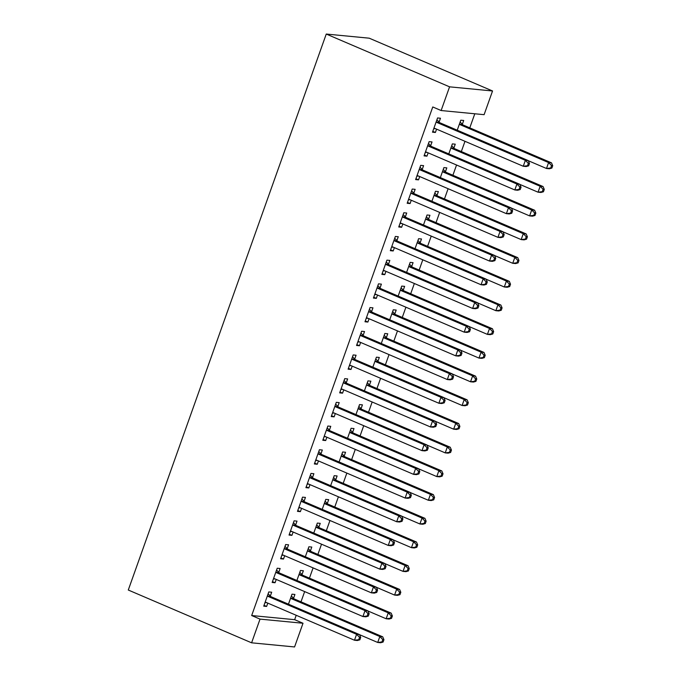<?xml version="1.0" encoding="UTF-8"?>
<svg xmlns="http://www.w3.org/2000/svg" width="681" height="681" viewBox="0 0 681 681"><rect width="100%" height="100%" fill="white"/><g stroke="black" fill="none" stroke-linecap="round" stroke-linejoin="round"><path stroke-width="1.02" d="M251.672 615.539L260.031 619.114L251.595 642.813L128.283 590.027L326.259 34.05L369.23 38.187L492.542 90.973L484.106 114.672L441.126 110.535L432.767 106.96L251.672 615.539L294.652 619.676L296.209 615.283M301.002 601.834L304.654 591.585M309.438 578.135L313.09 567.886M317.882 554.436L321.526 544.187M326.318 530.737L329.97 520.488M334.754 507.039L338.406 496.789M343.198 483.34L346.842 473.091M351.634 459.641L355.286 449.392M360.07 435.942L363.722 425.693M368.515 412.243L372.158 401.994M376.951 388.545L380.602 378.295M385.386 364.846L389.038 354.597M393.831 341.147L397.474 330.898M402.267 317.448L405.919 307.199M410.703 293.749L414.354 283.5M419.147 270.051L422.79 259.801M427.583 246.352L431.235 236.103M436.019 222.653L439.671 212.404M444.463 198.954L448.107 188.705M452.899 175.255L456.551 165.006M461.335 151.557L464.987 141.308M469.779 127.858L474.793 113.778M294.652 619.676L303.011 623.251L294.567 646.95L251.595 642.813M301.989 574.585L303.36 570.755L300.457 570.474L296.89 580.476M278.759 572.355L280.129 568.516L277.227 568.235L272.162 582.459L275.064 582.74L276.248 579.429M318.87 527.188L320.24 523.357L317.329 523.076L313.771 533.078M295.639 524.957L297.01 521.118L294.098 520.837L289.042 535.062L291.945 535.343L293.119 532.031M335.75 479.79L337.112 475.959L334.209 475.678L330.651 485.681M312.519 477.56L313.881 473.721L310.979 473.44L305.914 487.664L308.816 487.945L310 484.634M352.622 432.392L353.992 428.562L351.09 428.281L347.523 438.283M329.391 430.162L330.762 426.323L327.859 426.042L322.794 440.267L325.697 440.547L326.88 437.236M369.502 384.995L370.873 381.164L367.961 380.883L364.403 390.885M346.271 382.765L347.642 378.925L344.731 378.645L339.674 392.869L342.577 393.15L343.752 389.838M386.382 337.597L387.744 333.767L384.842 333.486L381.283 343.488M363.152 335.367L364.514 331.528L361.611 331.247L356.546 345.471L359.449 345.752L360.632 342.441M403.254 290.2L404.625 286.369L401.722 286.088L398.155 296.09M380.024 287.969L381.394 284.13L378.491 283.849L373.426 298.074L376.329 298.355L377.512 295.043M420.134 242.811L421.505 238.971L418.594 238.69L415.035 248.693M396.904 240.572L398.274 236.733L395.363 236.452L390.307 250.676L393.209 250.957L394.384 247.646M437.015 195.413L438.377 191.574L435.474 191.293L431.916 201.295M413.784 193.174L415.146 189.335L412.243 189.054L407.178 203.279L410.081 203.559L411.264 200.248M453.887 148.015L455.257 144.176L452.354 143.895L448.788 153.897M430.656 145.777L432.026 141.937L429.124 141.657L424.059 155.881L426.961 156.162L428.145 152.85M439.1 122.078L440.462 118.239L437.56 117.958L432.495 132.182L435.397 132.463L436.581 129.152M462.331 124.317L463.693 120.477L460.79 120.196L457.232 130.199M422.22 169.475L423.591 165.636L420.679 165.355L415.623 179.58L418.526 179.861L419.7 176.549M445.451 171.714L446.821 167.875L443.91 167.594L440.352 177.596M405.34 216.873L406.71 213.034L403.807 212.753L398.743 226.977L401.645 227.258L402.829 223.947M428.57 219.112L429.941 215.273L427.038 214.992L423.471 224.994M388.468 264.271L389.83 260.431L386.927 260.151L381.862 274.375L384.765 274.656L385.948 271.344M411.699 266.501L413.061 262.67L410.158 262.389L406.6 272.391M371.588 311.668L372.958 307.829L370.047 307.548L364.99 321.772L367.893 322.053L369.068 318.742M394.818 313.898L396.189 310.068L393.277 309.787L389.719 319.789M354.707 359.066L356.078 355.227L353.175 354.946L348.11 369.17L351.013 369.451L352.196 366.14M377.938 361.296L379.308 357.465L376.406 357.185L372.839 367.187M337.836 406.463L339.198 402.624L336.295 402.343L331.23 416.568L334.133 416.849L335.316 413.537M361.066 408.694L362.428 404.863L359.525 404.582L355.967 414.584M320.955 453.861L322.326 450.022L319.415 449.741L314.358 463.965L317.261 464.246L318.436 460.935M344.186 456.091L345.556 452.261L342.645 451.98L339.087 461.982M304.075 501.259L305.446 497.419L302.543 497.139L297.478 511.363L300.381 511.644L301.564 508.332M327.306 503.489L328.676 499.658L325.773 499.377L322.207 509.379M287.203 548.656L288.565 544.817L285.662 544.536L280.598 558.76L283.5 559.041L284.684 555.73M310.434 550.886L311.796 547.056L308.893 546.775L305.335 556.777M270.323 596.054L271.693 592.215L268.782 591.934L263.726 606.158L266.629 606.439L267.803 603.128M293.554 598.284L294.924 594.453L292.013 594.173L288.455 604.175M260.031 619.114L303.011 623.251M441.126 110.535L449.571 86.836L326.259 34.05M492.542 90.973L449.571 86.836M432.793 131.348L435.397 132.463M424.357 155.047L426.961 156.162M415.921 178.745L418.526 179.861M407.476 202.444L410.081 203.559M399.04 226.143L401.645 227.258M390.605 249.842L393.209 250.957M382.16 273.541L384.765 274.656M373.724 297.239L376.329 298.355M365.288 320.938L367.893 322.053M356.844 344.637L359.449 345.752M348.408 368.336L351.013 369.451M339.972 392.035L342.577 393.15M331.528 415.733L334.133 416.849M323.092 439.432L325.697 440.547M314.656 463.131L317.261 464.246M306.212 486.83L308.816 487.945M297.776 510.529L300.381 511.644M289.34 534.227L291.945 535.343M280.895 557.926L283.5 559.041M272.46 581.625L275.064 582.74M264.024 605.324L266.629 606.439M528.643 165.841L529.486 163.466L528.328 163.355L527.477 165.73L528.643 165.841L526.166 166.539L523.263 166.258L435.065 128.496A2.537 2.247 -84.5 0 0 434.223 128.334L433.865 128.343M527.477 165.73L523.263 166.258L525.366 160.333L528.269 160.614L440.071 122.852A2.537 2.247 -84.5 0 1 439.356 122.35L436.913 119.771M436.198 121.797L436.453 122.069A2.537 2.247 -84.5 0 0 437.168 122.571L525.366 160.333L528.328 163.355M435.431 128.658L433.737 128.7M529.486 163.466L528.269 160.614M528.32 160.716L546.494 168.496L548.597 162.572L551.499 162.844L463.301 125.091A2.537 2.247 95.5 0 1 462.586 124.58L460.143 122.01M551.559 165.594L550.708 167.96L551.874 168.071L552.717 165.704L551.559 165.594L548.597 162.572L460.399 124.81A2.537 2.247 95.5 0 1 459.684 124.308L459.428 124.036M551.874 168.071L549.397 168.769L546.494 168.496L550.708 167.96M551.499 162.844L552.717 165.704M520.207 189.539L521.05 187.164L519.884 187.054L519.041 189.429L520.207 189.539L517.722 190.237L514.819 189.956L426.621 152.195A2.537 2.247 -84.5 0 0 425.778 152.033L425.421 152.042M519.041 189.429L514.819 189.956L516.93 184.032L519.833 184.313L431.635 146.551A2.537 2.247 -84.5 0 1 430.92 146.049L428.477 143.47M427.753 145.496L428.017 145.768A2.537 2.247 -84.5 0 0 428.732 146.27L516.93 184.032L519.884 187.054M426.987 152.357L425.302 152.399M521.05 187.164L519.833 184.313M511.763 213.238L512.606 210.863L511.448 210.752L510.605 213.127L511.763 213.238L509.286 213.936L506.383 213.655L418.185 175.894A2.537 2.247 -84.5 0 0 417.342 175.732L416.985 175.741M510.605 213.127L506.383 213.655L508.494 207.731L511.397 208.011L423.199 170.25A2.537 2.247 -84.5 0 1 422.475 169.748L420.041 167.168M419.317 169.194L419.573 169.467A2.537 2.247 -84.5 0 0 420.296 169.969L508.494 207.731L511.448 210.752M418.551 176.056L416.857 176.098M512.606 210.863L511.397 208.011M519.875 184.415L538.05 192.195L540.161 186.271L543.063 186.543L454.865 148.79A2.537 2.247 95.5 0 1 454.15 148.279L451.707 145.708M543.115 189.292L542.272 191.659L543.438 191.77L544.281 189.403L543.115 189.292L540.161 186.271L451.963 148.509A2.537 2.247 95.5 0 1 451.248 148.007L450.984 147.734M543.438 191.77L540.952 192.468L538.05 192.195L542.272 191.659M543.063 186.543L544.281 189.403M511.44 208.114L529.614 215.894L531.725 209.969L534.628 210.242L446.43 172.489A2.537 2.247 95.5 0 1 445.706 171.978L443.271 169.407M534.679 212.991L533.836 215.358L534.994 215.468L535.836 213.102L534.679 212.991L531.725 209.969L443.527 172.208A2.537 2.247 95.5 0 1 442.803 171.706L442.548 171.433M534.994 215.468L532.516 216.166L529.614 215.894L533.836 215.358M534.628 210.242L535.836 213.102M503.327 236.937L504.17 234.562L503.012 234.451L502.161 236.826L503.327 236.937L500.85 237.635L497.947 237.354L409.741 199.593A2.537 2.247 -84.5 0 0 408.906 199.431L408.549 199.439M502.161 236.826L497.947 237.354L500.05 231.429L502.953 231.71L414.755 193.949A2.537 2.247 -84.5 0 1 414.039 193.447L411.596 190.867M410.881 192.893L411.137 193.166A2.537 2.247 -84.5 0 0 411.852 193.668L500.05 231.429L503.012 234.451M410.115 199.754L408.421 199.797M504.17 234.562L502.953 231.71M494.891 260.636L495.734 258.261L494.568 258.15L493.725 260.525L494.891 260.636L492.406 261.334L489.503 261.053L401.305 223.291A2.537 2.247 -84.5 0 0 400.462 223.13L400.105 223.138M493.725 260.525L489.503 261.053L491.614 255.128L494.517 255.409L406.319 217.648A2.537 2.247 -84.5 0 1 405.604 217.145L403.161 214.566M402.437 216.592L402.701 216.864A2.537 2.247 -84.5 0 0 403.416 217.367L491.614 255.128L494.568 258.15M401.671 223.453L399.985 223.496M495.734 258.261L494.517 255.409M502.995 231.812L521.178 239.593L523.28 233.668L526.183 233.941L437.985 196.188A2.537 2.247 95.5 0 1 437.27 195.677L434.827 193.106M526.243 236.69L525.392 239.057L526.558 239.167L527.4 236.801L526.243 236.69L523.28 233.668L435.082 195.907A2.537 2.247 95.5 0 1 434.367 195.404L434.112 195.132M526.558 239.167L524.081 239.865L521.178 239.593L525.392 239.057M526.183 233.941L527.4 236.801M494.559 255.511L512.733 263.292L514.845 257.367L517.747 257.639L429.549 219.886A2.537 2.247 95.5 0 1 428.834 219.376L426.391 216.805M517.798 260.389L516.956 262.755L518.113 262.866L518.965 260.5L517.798 260.389L514.845 257.367L426.646 219.605A2.537 2.247 95.5 0 1 425.923 219.103L425.668 218.831M518.113 262.866L515.636 263.564L512.733 263.292L516.956 262.755M517.747 257.639L518.965 260.5M486.447 284.335L487.29 281.96L486.132 281.849L485.289 284.224L486.447 284.335L483.97 285.033L481.067 284.752L392.869 246.99A2.537 2.247 -84.5 0 0 392.026 246.828L391.669 246.837M485.289 284.224L481.067 284.752L483.178 278.827L486.081 279.108L397.883 241.346A2.537 2.247 -84.5 0 1 397.159 240.844L394.725 238.265M394.001 240.291L394.256 240.563A2.537 2.247 -84.5 0 0 394.98 241.065L483.178 278.827L486.132 281.849M393.235 247.152L391.541 247.194M487.29 281.96L486.081 279.108M486.123 279.21L504.298 286.99L506.409 281.066L509.311 281.338L421.113 243.585A2.537 2.247 95.5 0 1 420.39 243.074L417.955 240.504M509.362 284.088L508.52 286.454L509.677 286.565L510.52 284.198L509.362 284.088L506.409 281.066L418.211 243.304A2.537 2.247 95.5 0 1 417.487 242.802L417.232 242.53M509.677 286.565L507.2 287.263L504.298 286.99L508.52 286.454M509.311 281.338L510.52 284.198M478.011 308.033L478.854 305.658L477.696 305.548L476.845 307.923L478.011 308.033L475.534 308.731L472.631 308.45L384.425 270.689A2.537 2.247 -84.5 0 0 383.59 270.527L383.233 270.536M476.845 307.923L472.631 308.45L474.734 302.526L477.636 302.807L389.438 265.045A2.537 2.247 -84.5 0 1 388.723 264.543L386.28 261.964M385.565 263.99L385.821 264.262A2.537 2.247 -84.5 0 0 386.536 264.764L474.734 302.526L477.696 305.548M384.799 270.851L383.105 270.893M478.854 305.658L477.636 302.807M477.679 302.909L495.862 310.689L497.964 304.765L500.867 305.037L412.669 267.284A2.537 2.247 95.5 0 1 411.954 266.773L409.511 264.202M500.927 307.786L500.075 310.153L501.242 310.264L502.084 307.897L500.927 307.786L497.964 304.765L409.766 267.003A2.537 2.247 95.5 0 1 409.051 266.501L408.796 266.228M501.242 310.264L498.764 310.962L495.862 310.689L500.075 310.153M500.867 305.037L502.084 307.897M469.567 331.732L470.418 329.357L469.252 329.246L468.409 331.621L469.567 331.732L467.089 332.43L464.187 332.149L375.989 294.388A2.537 2.247 -84.5 0 0 375.146 294.226L374.788 294.235M468.409 331.621L464.187 332.149L466.298 326.225L469.2 326.505L381.002 288.744A2.537 2.247 -84.5 0 1 380.287 288.242L377.844 285.662M377.121 287.688L377.376 287.961A2.537 2.247 -84.5 0 0 378.1 288.463L466.298 326.225L469.252 329.246M376.355 294.55L374.669 294.592M470.418 329.357L469.2 326.505M469.243 326.608L487.417 334.388L489.528 328.463L492.431 328.736L404.233 290.983A2.537 2.247 95.5 0 1 403.518 290.472L401.075 287.901M492.482 331.485L491.639 333.852L492.797 333.962L493.648 331.596L492.482 331.485L489.528 328.463L401.33 290.702A2.537 2.247 95.5 0 1 400.607 290.2L400.351 289.927M492.797 333.962L490.32 334.66L487.417 334.388L491.639 333.852M492.431 328.736L493.648 331.596M461.131 355.431L461.973 353.056L460.816 352.945L459.973 355.32L461.131 355.431L458.653 356.129L455.751 355.848L367.553 318.087A2.537 2.247 -84.5 0 0 366.71 317.925L366.352 317.933M459.973 355.32L455.751 355.848L457.862 349.923L460.765 350.204L372.567 312.443A2.537 2.247 -84.5 0 1 371.843 311.941L369.408 309.361M368.685 311.387L368.94 311.66A2.537 2.247 -84.5 0 0 369.664 312.162L457.862 349.923L460.816 352.945M367.919 318.248L366.225 318.291M461.973 353.056L460.765 350.204M460.807 350.306L478.981 358.087L481.092 352.162L483.995 352.435L395.797 314.682A2.537 2.247 95.5 0 1 395.074 314.171L392.639 311.6M484.046 355.184L483.204 357.551L484.361 357.661L485.204 355.295L484.046 355.184L481.092 352.162L392.894 314.401A2.537 2.247 95.5 0 1 392.171 313.898L391.915 313.626M484.361 357.661L481.884 358.359L478.981 358.087L483.204 357.551M483.995 352.435L485.204 355.295M452.695 379.13L453.537 376.755L452.38 376.644L451.529 379.019L452.695 379.13L450.218 379.828L447.315 379.547L359.108 341.785A2.537 2.247 -84.5 0 0 358.274 341.624L357.917 341.632M451.529 379.019L447.315 379.547L449.417 373.622L452.32 373.903L364.122 336.142A2.537 2.247 -84.5 0 1 363.407 335.639L360.964 333.06M360.249 335.086L360.504 335.358A2.537 2.247 -84.5 0 0 361.219 335.861L449.417 373.622L452.38 376.644M359.483 341.947L357.789 341.99M453.537 376.755L452.32 373.903M452.363 374.005L470.537 381.786L472.648 375.861L475.551 376.133L387.353 338.38A2.537 2.247 95.5 0 1 386.638 337.87L384.195 335.299M475.602 378.883L474.759 381.249L475.925 381.36L476.768 378.994L475.602 378.883L472.648 375.861L384.45 338.099A2.537 2.247 95.5 0 1 383.735 337.597L383.48 337.325M475.925 381.36L473.448 382.058L470.537 381.786L474.759 381.249M475.551 376.133L476.768 378.994M444.25 402.829L445.102 400.454L443.935 400.343L443.093 402.718L444.25 402.829L441.773 403.527L438.87 403.246L350.672 365.484A2.537 2.247 -84.5 0 0 349.83 365.322L349.472 365.331M443.093 402.718L438.87 403.246L440.982 397.321L443.884 397.602L355.686 359.84A2.537 2.247 -84.5 0 1 354.971 359.338L352.528 356.759M351.805 358.785L352.06 359.057A2.537 2.247 -84.5 0 0 352.784 359.559L440.982 397.321L443.935 400.343M351.038 365.646L349.353 365.688M445.102 400.454L443.884 397.602M443.927 397.695L462.101 405.484L464.212 399.56L467.115 399.832L378.917 362.079A2.537 2.247 95.5 0 1 378.202 361.568L375.759 358.998M467.166 402.582L466.323 404.948L467.481 405.059L468.332 402.692L467.166 402.582L464.212 399.56L376.014 361.798A2.537 2.247 95.5 0 1 375.291 361.296L375.035 361.024M467.481 405.059L465.004 405.757L462.101 405.484L466.323 404.948M467.115 399.832L468.332 402.692M435.814 426.527L436.657 424.152L435.5 424.042L434.657 426.417L435.814 426.527L433.337 427.225L430.435 426.944L342.237 389.183A2.537 2.247 -84.5 0 0 341.394 389.021L341.036 389.03M434.657 426.417L430.435 426.944L432.546 421.02L435.448 421.301L347.25 383.539A2.537 2.247 -84.5 0 1 346.527 383.037L344.092 380.458M343.369 382.484L343.624 382.756A2.537 2.247 -84.5 0 0 344.348 383.258L432.546 421.02L435.5 424.042M342.603 389.345L340.909 389.387M436.657 424.152L435.448 421.301M435.491 421.394L453.665 429.183L455.776 423.259L458.679 423.531L370.481 385.778A2.537 2.247 95.5 0 1 369.757 385.267L367.323 382.696M458.73 426.28L457.887 428.647L459.045 428.758L459.888 426.391L458.73 426.28L455.776 423.259L367.578 385.497A2.537 2.247 95.5 0 1 366.855 384.995L366.599 384.722M459.045 428.758L456.568 429.456L453.665 429.183L457.887 428.647M458.679 423.531L459.888 426.391M427.379 450.226L428.221 447.851L427.055 447.74L426.212 450.115L427.379 450.226L424.901 450.924L421.99 450.643L333.792 412.882A2.537 2.247 -84.5 0 0 332.958 412.72L332.6 412.729M426.212 450.115L421.99 450.643L424.101 444.719L427.004 444.999L338.806 407.238A2.537 2.247 -84.5 0 1 338.091 406.736L335.648 404.156M334.933 406.182L335.188 406.455A2.537 2.247 -84.5 0 0 335.903 406.957L424.101 444.719L427.055 447.74M334.167 413.044L332.473 413.086M428.221 447.851L427.004 444.999M427.047 445.093L445.221 452.882L447.332 446.957L450.235 447.23L362.037 409.477A2.537 2.247 95.5 0 1 361.322 408.966L358.878 406.395M450.286 449.979L449.443 452.346L450.609 452.456L451.452 450.09L450.286 449.979L447.332 446.957L359.134 409.196A2.537 2.247 95.5 0 1 358.419 408.694L358.163 408.421M450.609 452.456L448.132 453.154L445.221 452.882L449.443 452.346M450.235 447.23L451.452 450.09M418.934 473.925L419.785 471.55L418.619 471.439L417.776 473.814L418.934 473.925L416.457 474.623L413.554 474.342L325.356 436.581A2.537 2.247 -84.5 0 0 324.514 436.419L324.156 436.427M417.776 473.814L413.554 474.342L415.665 468.417L418.568 468.698L330.37 430.937A2.537 2.247 -84.5 0 1 329.655 430.435L327.212 427.855M326.488 429.881L326.744 430.154A2.537 2.247 -84.5 0 0 327.467 430.656L415.665 468.417L418.619 471.439M325.722 436.742L324.037 436.785M419.785 471.55L418.568 468.698M418.611 468.792L436.785 476.581L438.896 470.656L441.799 470.929L353.601 433.176A2.537 2.247 95.5 0 1 352.886 432.665L350.443 430.094M441.85 473.678L441.007 476.045L442.165 476.155L443.016 473.789L441.85 473.678L438.896 470.656L350.698 432.895A2.537 2.247 95.5 0 1 349.974 432.392L349.719 432.12M442.165 476.155L439.688 476.853L436.785 476.581L441.007 476.045M441.799 470.929L443.016 473.789M410.498 497.624L411.341 495.249L410.183 495.138L409.341 497.513L410.498 497.624L408.021 498.322L405.118 498.041L316.92 460.279A2.537 2.247 -84.5 0 0 316.078 460.118L315.72 460.126M409.341 497.513L405.118 498.041L407.229 492.116L410.132 492.397L321.934 454.636A2.537 2.247 -84.5 0 1 321.211 454.133L318.776 451.554M318.053 453.58L318.308 453.852A2.537 2.247 -84.5 0 0 319.031 454.355L407.229 492.116L410.183 495.138M317.286 460.441L315.592 460.484M411.341 495.249L410.132 492.397M410.175 492.491L428.349 500.28L430.46 494.355L433.363 494.627L345.165 456.874A2.537 2.247 95.5 0 1 344.441 456.364L342.007 453.793M433.414 497.377L432.571 499.743L433.729 499.854L434.572 497.488L433.414 497.377L430.46 494.355L342.262 456.593A2.537 2.247 95.5 0 1 341.539 456.091L341.283 455.819M433.729 499.854L431.252 500.552L428.349 500.28L432.571 499.743M433.363 494.627L434.572 497.488M402.062 521.323L402.905 518.948L401.739 518.837L400.896 521.212L402.062 521.323L399.585 522.021L396.674 521.74L308.476 483.978A2.537 2.247 -84.5 0 0 307.642 483.816L307.284 483.825M400.896 521.212L396.674 521.74L398.785 515.815L401.688 516.096L313.49 478.334A2.537 2.247 -84.5 0 1 312.775 477.832L310.332 475.253M309.617 477.279L309.872 477.551A2.537 2.247 -84.5 0 0 310.587 478.053L398.785 515.815L401.739 518.837M308.851 484.14L307.157 484.182M402.905 518.948L401.688 516.096M401.73 516.189L419.905 523.978L422.016 518.054L424.918 518.326L336.72 480.573A2.537 2.247 95.5 0 1 336.005 480.062L333.562 477.492M424.97 521.076L424.127 523.442L425.293 523.553L426.136 521.186L424.97 521.076L422.016 518.054L333.818 480.292A2.537 2.247 95.5 0 1 333.103 479.79L332.847 479.518M425.293 523.553L422.816 524.251L419.905 523.978L424.127 523.442M424.918 518.326L426.136 521.186M393.618 545.021L394.469 542.646L393.303 542.536L392.46 544.911L393.618 545.021L391.141 545.719L388.238 545.438L300.04 507.677A2.537 2.247 -84.5 0 0 299.197 507.515L298.84 507.524M392.46 544.911L388.238 545.438L390.349 539.514L393.252 539.795L305.054 502.033A2.537 2.247 -84.5 0 1 304.339 501.531L301.896 498.952M301.172 500.978L301.428 501.25A2.537 2.247 -84.5 0 0 302.151 501.752L390.349 539.514L393.303 542.536M300.406 507.839L298.721 507.881M394.469 542.646L393.252 539.795M393.295 539.888L411.469 547.677L413.58 541.753L416.483 542.025L328.285 504.272A2.537 2.247 95.5 0 1 327.57 503.761L325.126 501.19M416.534 544.774L415.691 547.141L416.849 547.252L417.7 544.885L416.534 544.774L413.58 541.753L325.382 503.991A2.537 2.247 95.5 0 1 324.658 503.48L324.403 503.216M416.849 547.252L414.371 547.95L411.469 547.677L415.691 547.141M416.483 542.025L417.7 544.885M385.182 568.72L386.025 566.345L384.867 566.234L384.024 568.609L385.182 568.72L382.705 569.418L379.802 569.137L291.604 531.376A2.537 2.247 -84.5 0 0 290.761 531.214L290.404 531.223M384.024 568.609L379.802 569.137L381.913 563.213L384.816 563.493L296.618 525.732A2.537 2.247 -84.5 0 1 295.894 525.23L293.46 522.65M292.736 524.676L292.992 524.949A2.537 2.247 -84.5 0 0 293.715 525.451L381.913 563.213L384.867 566.234M291.97 531.538L290.276 531.58M386.025 566.345L384.816 563.493M384.859 563.587L403.033 571.376L405.144 565.451L408.047 565.724L319.849 527.971A2.537 2.247 95.5 0 1 319.125 527.46L316.691 524.889M408.098 568.473L407.255 570.84L408.413 570.95L409.255 568.584L408.098 568.473L405.144 565.451L316.946 527.69A2.537 2.247 95.5 0 1 316.222 527.179L315.967 526.915M408.413 570.95L405.936 571.648L403.033 571.376L407.255 570.84M408.047 565.724L409.255 568.584M376.746 592.419L377.589 590.044L376.423 589.933L375.58 592.308L376.746 592.419L374.269 593.117L371.358 592.836L283.16 555.075A2.537 2.247 -84.5 0 0 282.326 554.913L281.968 554.921M375.58 592.308L371.358 592.836L373.469 586.911L376.372 587.192L288.174 549.431A2.537 2.247 -84.5 0 1 287.459 548.929L285.016 546.349M284.3 548.375L284.556 548.648A2.537 2.247 -84.5 0 0 285.271 549.15L373.469 586.911L376.423 589.933M283.534 555.236L281.84 555.279M377.589 590.044L376.372 587.192M376.414 587.286L394.588 595.075L396.7 589.15L399.602 589.423L311.404 551.67A2.537 2.247 95.5 0 1 310.689 551.159L308.246 548.588M399.653 592.172L398.811 594.539L399.977 594.649L400.82 592.283L399.653 592.172L396.7 589.15L308.502 551.389A2.537 2.247 95.5 0 1 307.786 550.878L307.531 550.614M399.977 594.649L397.5 595.347L394.588 595.075L398.811 594.539M399.602 589.423L400.82 592.283M368.302 616.118L369.153 613.743L367.987 613.632L367.144 616.007L368.302 616.118L365.825 616.816L362.922 616.535L274.724 578.773A2.537 2.247 -84.5 0 0 273.881 578.612L273.524 578.62M367.144 616.007L362.922 616.535L365.033 610.61L367.936 610.891L279.738 573.13A2.537 2.247 -84.5 0 1 279.023 572.627L276.58 570.048M275.856 572.074L276.111 572.346A2.537 2.247 -84.5 0 0 276.835 572.849L365.033 610.61L367.987 613.632M275.09 578.935L273.404 578.978M369.153 613.743L367.936 610.891M367.978 610.985L386.153 618.765L388.264 612.84L391.166 613.121L302.968 575.368A2.537 2.247 95.5 0 1 302.253 574.858L299.81 572.287M391.217 615.871L390.375 618.237L391.532 618.348L392.384 615.982L391.217 615.871L388.264 612.84L300.066 575.087A2.537 2.247 95.5 0 1 299.342 574.577L299.087 574.313M391.532 618.348L389.055 619.046L386.153 618.765L390.375 618.237M391.166 613.121L392.384 615.982M359.866 639.817L360.709 637.442L359.551 637.331L358.708 639.706L359.866 639.817L357.389 640.515L354.486 640.234L266.288 602.472A2.537 2.247 -84.5 0 0 265.445 602.31L265.088 602.319M358.708 639.706L354.486 640.234L356.597 634.309L359.5 634.59L271.302 596.828A2.537 2.247 -84.5 0 1 270.578 596.326L268.144 593.747M267.42 595.773L267.676 596.045A2.537 2.247 -84.5 0 0 268.399 596.547L356.597 634.309L359.551 637.331M266.654 602.634L264.96 602.676M360.709 637.442L359.5 634.59M359.542 634.683L377.717 642.464L379.828 636.539L382.731 636.82L294.532 599.067A2.537 2.247 95.5 0 1 293.809 598.556L291.374 595.986M382.782 639.57L381.939 641.936L383.097 642.047L383.939 639.68L382.782 639.57L379.828 636.539L291.63 598.786A2.537 2.247 95.5 0 1 290.906 598.276L290.651 598.012M383.097 642.047L380.619 642.745L377.717 642.464L381.939 641.936M382.731 636.82L383.939 639.68M436.453 122.069L439.356 122.35M437.168 122.571L440.071 122.852M434.223 128.334L434.699 128.386M463.301 125.091L460.399 124.81M462.586 124.58L459.684 124.308M428.017 145.768L430.92 146.049M428.732 146.27L431.635 146.551M425.778 152.033L426.255 152.084M419.573 169.467L422.475 169.748M420.296 169.969L423.199 170.25M417.342 175.732L417.819 175.783M454.865 148.79L451.963 148.509M454.15 148.279L451.248 148.007M446.43 172.489L443.527 172.208M445.706 171.978L442.803 171.706M411.137 193.166L414.039 193.447M411.852 193.668L414.755 193.949M408.906 199.431L409.383 199.482M402.701 216.864L405.604 217.145M403.416 217.367L406.319 217.648M400.462 223.13L400.939 223.181M437.985 196.188L435.082 195.907M437.27 195.677L434.367 195.404M429.549 219.886L426.646 219.605M428.834 219.376L425.923 219.103M394.256 240.563L397.159 240.844M394.98 241.065L397.883 241.346M392.026 246.828L392.503 246.88M421.113 243.585L418.211 243.304M420.39 243.074L417.487 242.802M385.821 264.262L388.723 264.543M386.536 264.764L389.438 265.045M383.59 270.527L384.067 270.578M412.669 267.284L409.766 267.003M411.954 266.773L409.051 266.501M377.376 287.961L380.287 288.242M378.1 288.463L381.002 288.744M375.146 294.226L375.623 294.277M404.233 290.983L401.33 290.702M403.518 290.472L400.607 290.2M368.94 311.66L371.843 311.941M369.664 312.162L372.567 312.443M366.71 317.925L367.187 317.976M395.797 314.682L392.894 314.401M395.074 314.171L392.171 313.898M360.504 335.358L363.407 335.639M361.219 335.861L364.122 336.142M358.274 341.624L358.751 341.675M387.353 338.38L384.45 338.099M386.638 337.87L383.735 337.597M352.06 359.057L354.971 359.338M352.784 359.559L355.686 359.84M349.83 365.322L350.306 365.374M378.917 362.079L376.014 361.798M378.202 361.568L375.291 361.296M343.624 382.756L346.527 383.037M344.348 383.258L347.25 383.539M341.394 389.021L341.871 389.072M370.481 385.778L367.578 385.497M369.757 385.267L366.855 384.995M335.188 406.455L338.091 406.736M335.903 406.957L338.806 407.238M332.958 412.72L333.435 412.771M362.037 409.477L359.134 409.196M361.322 408.966L358.419 408.694M326.744 430.154L329.655 430.435M327.467 430.656L330.37 430.937M324.514 436.419L324.99 436.47M353.601 433.176L350.698 432.895M352.886 432.665L349.974 432.392M318.308 453.852L321.211 454.133M319.031 454.355L321.934 454.636M316.078 460.118L316.554 460.16M345.165 456.874L342.262 456.593M344.441 456.364L341.539 456.091M309.872 477.551L312.775 477.832M310.587 478.053L313.49 478.334M307.642 483.816L308.118 483.859M336.72 480.573L333.818 480.292M336.005 480.062L333.103 479.79M301.428 501.25L304.339 501.531M302.151 501.752L305.054 502.033M299.197 507.515L299.674 507.558M328.285 504.272L325.382 503.991M327.57 503.761L324.658 503.48M292.992 524.949L295.894 525.23M293.715 525.451L296.618 525.732M290.761 531.214L291.238 531.257M319.849 527.971L316.946 527.69M319.125 527.46L316.222 527.179M284.556 548.648L287.459 548.929M285.271 549.15L288.174 549.431M282.326 554.913L282.802 554.955M311.404 551.67L308.502 551.389M310.689 551.159L307.786 550.878M276.111 572.346L279.023 572.627M276.835 572.849L279.738 573.13M273.881 578.612L274.358 578.654M302.968 575.368L300.066 575.087M302.253 574.858L299.342 574.577M267.676 596.045L270.578 596.326M268.399 596.547L271.302 596.828M265.445 602.31L265.922 602.353M294.532 599.067L291.63 598.786M293.809 598.556L290.906 598.276"/></g></svg>
